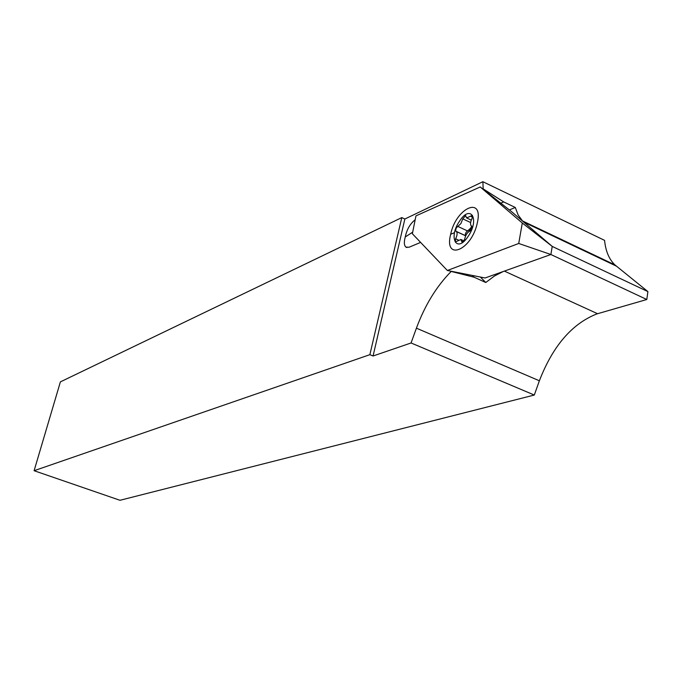 <?xml version="1.0" encoding="UTF-8"?>
<svg xmlns="http://www.w3.org/2000/svg" width="682" height="682" viewBox="0 0 682 682"><rect width="100%" height="100%" fill="white"/><g stroke="black" fill="none" stroke-linecap="round" stroke-linejoin="round"><path stroke-width="1.02" d="M472.353 275.451L474.092 277.224L451.177 271.445C436.514 286.321 424.92 305.238 416.412 328.178L411.067 342.969L534.304 395.04L539.377 380.778C552.795 346.106 571.891 323.848 596.673 313.976L646.792 299.509L647.9 291.598L614.891 264.88C609.06 259.237 605.616 251.07 604.576 240.362L482.873 181.71L483.188 189.298M474.092 277.224L485.78 282.493L494.501 275.98L503.154 271.538M522.651 221.138L518.158 215.035L515.294 207.473L503.708 201.932L483.564 189.127M500.793 203.168L503.708 201.932M415.185 219.723C410.078 223.798 406.77 229.544 405.27 236.952L412.678 232.17M405.27 236.952C403.863 242.042 404.076 245.435 405.909 247.114L409.047 247.251L420.615 242.408M369.874 354.674L401.8 217.592L60.391 381.877L34.1 470.708L369.874 354.674L373.063 355.995L404.869 218.999L401.8 217.592M534.304 395.04L119.981 500.29L34.1 470.708M411.067 342.969L373.063 355.995M404.869 218.999L482.873 181.71M552.224 246.432L647.9 291.598M480.23 186.962L522.293 223.014L518.729 243.474L447.358 270.49L412.363 233.738L415.96 215.879L480.23 186.962L511.278 211.429L552.224 246.39L550.886 254.514L646.792 299.509M485.78 282.493L480.35 277.037M450.666 234.276L454.544 232.664M509.377 209.928L515.294 207.473M472.012 226.373L468.722 231.684M463.922 240.831L464.792 238.691C465.712 234.83 467.409 232.289 469.872 231.079L471.262 229.825L471.884 226.211L471.185 225.793C470.094 224.293 470.375 221.889 472.038 218.564L472.421 215.376L466.582 217.933L465.67 215.614L462.78 218.871L460.853 223.628L456.36 227.771L455.542 230.405L456.446 231.565C457.545 233.031 457.272 235.426 455.61 238.768L455.252 241.999L460.913 239.493L461.902 241.957L463.922 240.831M471.731 226.109L470.614 228.172L466.096 232.289L465.354 234.097L465.584 235.725L455.84 231.207M459.48 221.241C470.546 203.662 479.975 219.195 468.159 236.339C456.769 253.934 447.997 237.822 459.48 221.241M450.691 234.156C456.07 207.703 483.956 195.282 477.264 223.133C471.415 250.831 443.59 261.496 450.691 234.156M552.224 246.39L522.293 223.014M447.358 270.49L485.09 277.975L550.886 254.514L518.729 243.474M504.373 271.104L597.56 313.711M416.412 328.178L539.377 380.778M523.785 222.102L616.281 266.082M467.537 230.934L457.793 226.407M458.21 239.97L455.61 238.768M465.687 235.793L456.249 231.42M470.614 222.528L462.78 218.871M472.609 217.098L470.614 216.16M462.993 241.837L461.595 241.198M522.386 220.883L614.891 264.88M406.881 247.557L405.909 247.114M465.67 235.836L456.446 231.565M471.288 220.141L467.306 218.274M463.905 240.865L460.913 239.493"/></g></svg>
